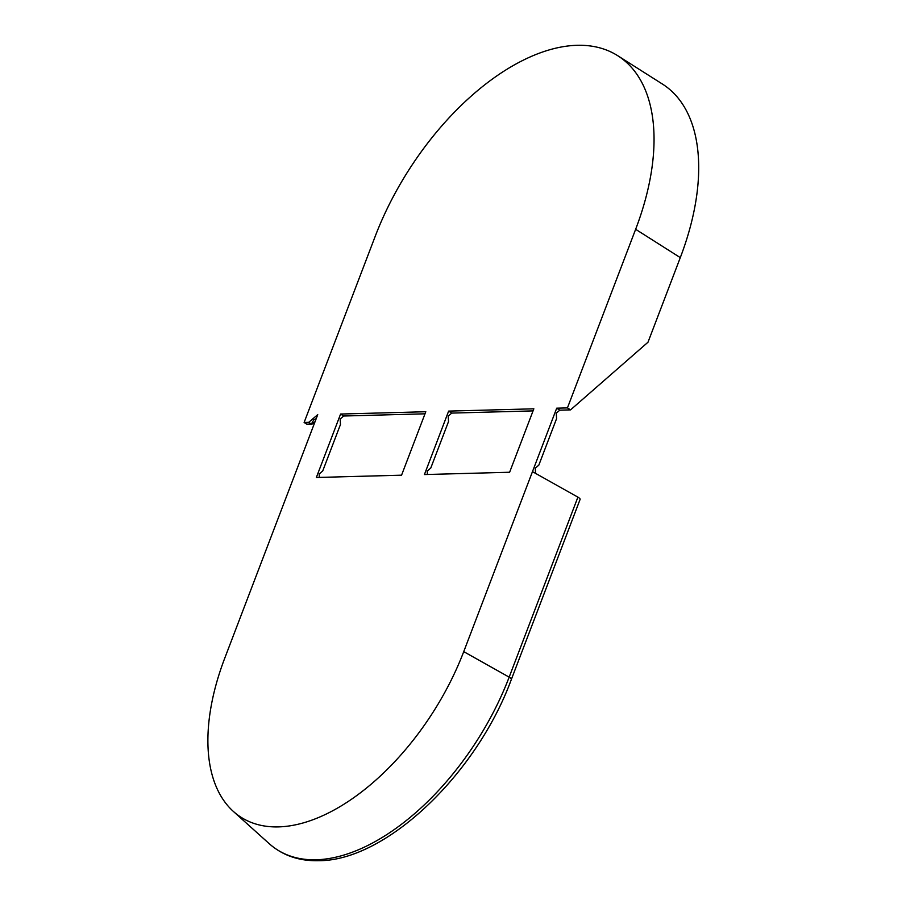 <?xml version="1.0" encoding="UTF-8"?>
<svg xmlns="http://www.w3.org/2000/svg" width="906" height="906" viewBox="0 0 906 906"><rect width="100%" height="100%" fill="white"/><g stroke="black" fill="none" stroke-linecap="round" stroke-linejoin="round"><path stroke-width="1.36" d="M304.122 422.468L308.697 422.343L311.381 424.042L306.806 424.167L304.122 422.468L375.197 236.353A209.728 115.232 122.4 0 1 577.031 45.3A209.728 115.232 122.4 0 1 617.733 55.708L662.388 84.032A209.728 115.232 122.4 0 1 680.293 257.621L647.994 342.219L570.554 409.874L567.439 407.904L556.703 408.187L463.736 651.64A192.423 105.73 -57.6 0 1 233.386 811.448L269.184 843.645A200.475 110.147 -57.6 0 0 316.228 859.771A200.475 110.147 -57.6 0 0 509.161 677.144L463.736 651.64M617.733 55.708A209.728 115.232 122.4 0 1 635.638 229.297L567.439 407.904M570.554 409.874L559.817 410.169L556.703 408.187M533.056 410.894L451.754 413.091L448.64 411.109L424.416 474.563L509.625 472.252L533.849 408.81L448.64 411.109M425.005 413.815L343.702 416.013L340.588 414.042L316.353 477.485L401.562 475.186L425.797 411.732L340.588 414.042M343.702 416.013L340.158 419.025L340.463 424.484L322.706 470.995L319.161 474.008L319.354 477.405M451.754 413.091L448.21 416.103L448.527 421.562L430.758 468.074L427.213 471.086L427.417 474.484M313 421.199L311.811 424.325L315.073 421.641M233.386 811.448A192.423 105.73 -57.6 0 1 224.779 658.107L317.734 414.654L308.697 422.343M311.811 424.325L307.349 424.155M559.817 410.169L556.273 413.181L556.578 418.629L538.821 465.152L535.276 468.164L535.571 473.385M311.381 424.042L313.838 419.738L316.194 418.697M269.184 843.645C282.581 855.49 299.071 861.176 318.663 860.7C385.752 860.994 476.567 774.324 511.358 679.443A5.255 1.518 -159.1 0 0 509.161 677.144L577.903 497.145L532.468 471.641M577.903 497.145A5.255 1.518 20.9 0 1 580.089 499.433L511.358 679.443M680.293 257.621L635.638 229.297"/></g></svg>
